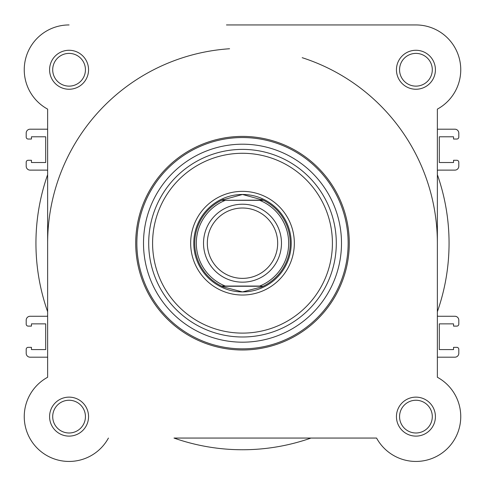 <?xml version="1.0" encoding="UTF-8"?>
<svg xmlns="http://www.w3.org/2000/svg" width="485" height="485" viewBox="0 0 485 485"><rect width="100%" height="100%" fill="white"/><g stroke="black" fill="none" stroke-linecap="round" stroke-linejoin="round"><path stroke-width="0.73" d="M437.367 243.191A194.867 194.867 0 0 0 302.191 57.691M26.196 162.226L26.196 166.222A3.898 3.898 0 0 0 30.094 170.12L46.499 170.12A1.946 1.946 0 0 1 47.633 170.484L47.633 174.685A206.555 206.555 0 0 0 47.633 311.703L47.633 315.905A1.946 1.946 0 0 1 46.499 316.268L30.094 316.268A3.898 3.898 0 0 0 26.196 320.167L26.196 324.162A1.946 1.946 0 0 0 28.148 326.108L31.458 326.108L31.458 323.865L45.687 323.865L45.687 349.588L31.458 349.588L31.458 347.351L28.148 347.351A1.946 1.946 0 0 0 26.196 349.297L26.196 353.292A3.898 3.898 0 0 0 30.094 357.19L47.633 357.19L47.633 377.263A44.82 44.82 0 0 0 58.012 460.059A44.82 44.82 0 0 0 108.428 438.058A44.82 44.82 0 0 1 37.375 448.316A44.82 44.82 0 0 1 47.633 377.263L47.633 109.125A44.82 44.82 0 0 1 69.07 24.941A44.82 44.82 0 0 0 47.633 109.125L47.633 129.198L30.094 129.198A3.898 3.898 0 0 0 26.196 133.096L26.196 137.091A1.946 1.946 0 0 0 28.148 139.037L31.458 139.037L31.458 136.794L45.687 136.794L45.687 162.517L31.458 162.517L31.458 160.28L28.148 160.28A1.946 1.946 0 0 0 26.196 162.226M437.367 377.263L437.367 109.125L437.367 129.198L454.906 129.198A3.898 3.898 0 0 1 458.804 133.096L458.804 137.091A1.946 1.946 0 0 1 456.852 139.037L453.542 139.037L453.542 136.794L439.313 136.794L439.313 162.517L453.542 162.517L453.542 160.28L456.852 160.28A1.946 1.946 0 0 1 458.804 162.226L458.804 166.222A3.898 3.898 0 0 1 454.906 170.12L438.501 170.12A1.946 1.946 0 0 0 437.367 170.484L437.367 174.685A206.555 206.555 0 0 1 437.367 311.703L437.367 315.905A1.946 1.946 0 0 0 438.501 316.268L454.906 316.268A3.898 3.898 0 0 1 458.804 320.167L458.804 324.162A1.946 1.946 0 0 1 456.852 326.108L453.542 326.108L453.542 323.865L439.313 323.865L439.313 349.588L453.542 349.588L453.542 347.351L456.852 347.351A1.946 1.946 0 0 1 458.804 349.297L458.804 353.292A3.898 3.898 0 0 1 454.906 357.19L437.367 357.19L437.367 377.263A44.82 44.82 0 0 1 447.625 448.316A44.82 44.82 0 0 1 376.572 438.058L173.994 438.058A206.555 206.555 0 0 0 311.006 438.058L376.572 438.058M229.581 48.755A194.867 194.867 0 0 0 47.633 243.191M49.585 416.621A19.485 19.485 0 0 1 69.07 397.136A19.485 19.485 0 0 1 88.555 416.621A19.485 19.485 0 0 1 69.07 436.112A19.485 19.485 0 0 1 49.585 416.621M85.439 416.621A16.369 16.369 0 0 0 69.07 400.252A16.369 16.369 0 0 0 52.701 416.621A16.369 16.369 0 0 0 69.07 432.99A16.369 16.369 0 0 0 85.439 416.621M396.445 416.621A19.485 19.485 0 0 1 415.93 397.136A19.485 19.485 0 0 1 435.415 416.621A19.485 19.485 0 0 1 415.93 436.112A19.485 19.485 0 0 1 396.445 416.621M432.299 416.621A16.369 16.369 0 0 0 415.93 400.252A16.369 16.369 0 0 0 399.561 416.621A16.369 16.369 0 0 0 415.93 432.99A16.369 16.369 0 0 0 432.299 416.621M49.585 69.761A19.485 19.485 0 0 1 69.07 50.276A19.485 19.485 0 0 1 88.555 69.761A19.485 19.485 0 0 1 69.07 89.246A19.485 19.485 0 0 1 49.585 69.761M85.439 69.761A16.369 16.369 0 0 0 69.07 53.392A16.369 16.369 0 0 0 52.701 69.761A16.369 16.369 0 0 0 69.07 86.13A16.369 16.369 0 0 0 85.439 69.761M396.445 69.761A19.485 19.485 0 0 1 415.93 50.276A19.485 19.485 0 0 1 435.415 69.761A19.485 19.485 0 0 1 415.93 89.246A19.485 19.485 0 0 1 396.445 69.761M432.299 69.761A16.369 16.369 0 0 0 415.93 53.392A16.369 16.369 0 0 0 399.561 69.761A16.369 16.369 0 0 0 415.93 86.13A16.369 16.369 0 0 0 432.299 69.761M190.666 243.191A51.834 51.834 0 0 1 242.5 191.357A51.834 51.834 0 0 1 294.334 243.191A51.834 51.834 0 0 1 242.5 295.025A51.834 51.834 0 0 1 190.666 243.191M349.285 243.191A106.785 106.785 0 0 1 242.5 349.982A106.785 106.785 0 0 1 135.715 243.191A106.785 106.785 0 0 1 242.5 136.406A106.785 106.785 0 0 1 349.285 243.191M143.505 243.191A98.995 98.995 0 0 0 242.5 342.186A98.995 98.995 0 0 0 341.495 243.191A98.995 98.995 0 0 0 242.5 144.203A98.995 98.995 0 0 0 143.505 243.191M437.367 109.125A44.82 44.82 0 0 0 415.93 24.941L226.459 24.941M193.782 243.191A48.718 48.718 0 0 0 242.5 291.909A48.718 48.718 0 0 0 291.218 243.191M242.5 282.167A38.976 38.976 0 0 1 203.524 243.191A38.976 38.976 0 0 1 242.5 204.221A38.976 38.976 0 0 1 281.476 243.191A38.976 38.976 0 0 1 242.5 282.167M242.5 208.016A35.175 35.175 0 0 0 207.325 243.191A35.175 35.175 0 0 0 242.5 278.372A35.175 35.175 0 0 0 277.675 243.191A35.175 35.175 0 0 0 242.5 208.016M263.106 200.129L259.675 200.323L263.513 200.323A47.742 47.742 0 0 1 263.513 286.065L261.518 286.981L242.5 291.909A48.718 48.718 0 0 0 291.218 243.191A48.718 48.718 0 0 0 242.5 194.479A48.718 48.718 0 0 0 193.782 243.191A48.718 48.718 0 0 0 242.5 291.909L223.482 286.981L221.487 286.065A47.742 47.742 0 0 1 221.487 200.323L263.106 200.129L242.5 194.479L221.894 200.129M221.487 286.065L259.675 286.065A46.184 46.184 0 0 0 259.675 200.323L225.325 200.323A46.184 46.184 0 0 0 225.325 286.065L221.93 286.065M263.106 286.259L221.894 286.259M223.482 199.402A47.742 47.742 0 0 0 222.312 199.929M222.312 286.459A47.742 47.742 0 0 0 223.482 286.981M261.518 286.981A47.742 47.742 0 0 0 262.688 286.459M262.688 199.929A47.742 47.742 0 0 0 261.518 199.402M305.308 24.941L415.93 24.941M136.855 243.191A105.645 105.645 0 0 0 242.5 348.836A105.645 105.645 0 0 0 348.145 243.191A105.645 105.645 0 0 0 242.5 137.546A105.645 105.645 0 0 0 136.855 243.191M152.587 243.191A89.913 89.913 0 0 0 242.5 333.11A89.913 89.913 0 0 0 332.413 243.191A89.913 89.913 0 0 0 242.5 153.278A89.913 89.913 0 0 0 152.587 243.191M336.299 243.191A93.799 93.799 0 0 1 242.5 336.996A93.799 93.799 0 0 1 148.701 243.191A93.799 93.799 0 0 1 242.5 149.392A93.799 93.799 0 0 1 336.299 243.191"/></g></svg>
